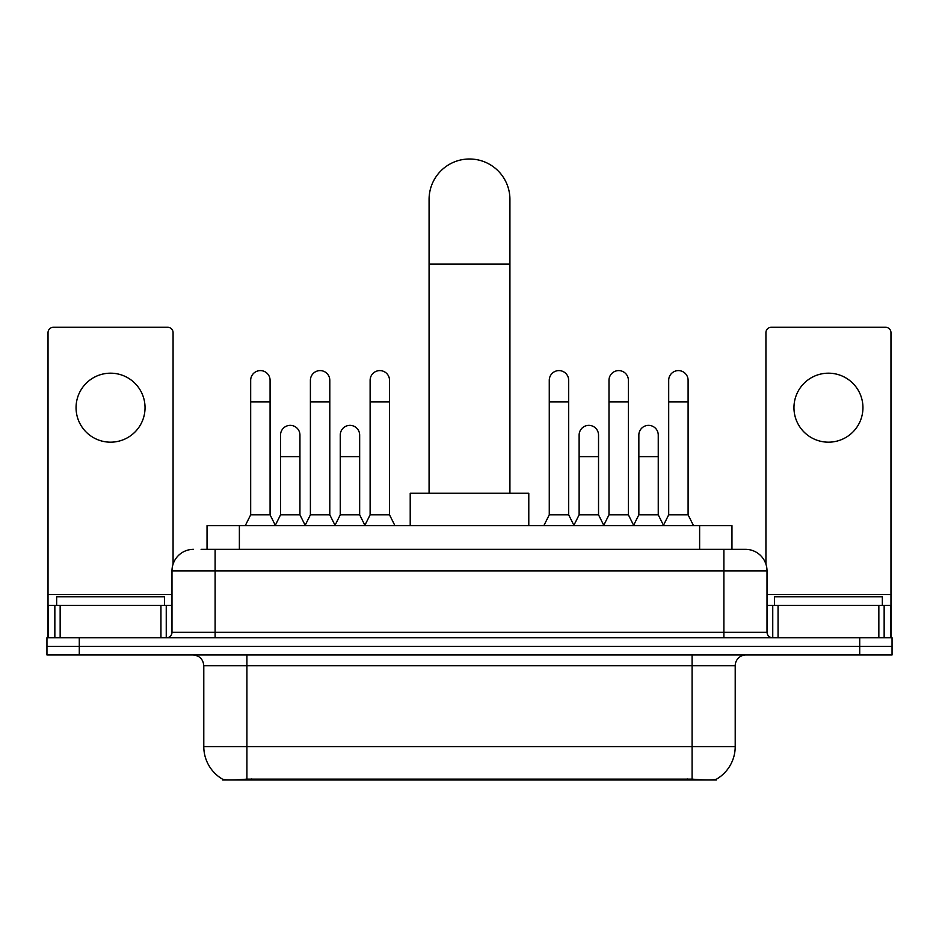 <?xml version="1.0" encoding="UTF-8"?>
<svg xmlns="http://www.w3.org/2000/svg" width="939" height="939" viewBox="0 0 939 939"><rect width="100%" height="100%" fill="white"/><g stroke="black" fill="none" stroke-linecap="round" stroke-linejoin="round"><path stroke-width="1.41" d="M207.038 549.327L207.038 525.605L731.962 525.605L731.962 549.327M716.351 779.241L716.351 780.004L222.649 780.004L222.649 779.241M203.786 746.587L246.91 746.587L246.91 665.739L203.786 665.739L203.786 746.587A37.724 37.724 0 0 0 222.437 779.124C225.231 780.215 233.388 780.215 246.91 779.124L692.09 779.124C705.6 780.215 713.757 780.215 716.563 779.124A37.724 37.724 0 0 0 735.214 746.587L735.214 665.739A10.775 10.775 0 0 1 745.989 654.964M79.287 637.71L892.05 637.71L892.05 646.337L46.95 646.337L46.95 654.964L79.287 654.964L79.287 646.337L46.95 646.337L46.95 637.71L79.287 637.71L79.287 646.337L892.05 646.337L892.05 654.964L79.287 654.964M201.592 549.327L737.901 549.327M201.099 549.327L215.113 549.327L215.113 570.877L171.99 570.877L171.99 632.323A5.388 5.388 0 0 1 166.602 637.71M193.551 549.327A21.562 21.562 0 0 0 171.99 570.877M745.449 549.327A21.562 21.562 0 0 1 767.01 570.877L723.887 570.877L723.887 549.327L745.12 549.327M767.01 570.877L767.01 632.323C767.327 635.597 769.123 637.393 772.398 637.71M892.05 637.71L892.05 646.337M164.442 605.373L164.442 596.746L56.657 596.746L56.657 605.373M110.544 373.182A34.497 34.497 0 0 0 76.059 407.679A34.497 34.497 0 0 0 110.544 442.175A34.497 34.497 0 0 0 145.04 407.679A34.497 34.497 0 0 0 110.544 373.182M160.945 637.71L160.945 605.373L60.155 605.373L60.155 637.71M173.069 564.151L173.069 332.652A5.388 5.388 0 0 0 167.682 327.265L53.417 327.265A5.388 5.388 0 0 0 48.03 332.652L48.03 605.373L60.155 605.373M160.945 605.373L171.99 605.373M48.03 637.71L48.03 605.373M882.343 605.373L882.343 596.746L774.558 596.746L774.558 605.373M429.076 493.268L429.076 199.42A40.424 40.424 0 0 1 469.5 158.996A40.424 40.424 0 0 1 509.924 199.42A40.424 40.424 0 0 0 469.5 158.996M509.924 493.268L509.924 199.42M528.786 525.605L528.786 493.268L410.214 493.268L410.214 525.605M245.29 525.605L250.678 514.83L270.08 514.83L275.467 525.605M270.08 514.83L270.08 380.307A9.707 9.707 0 0 0 260.385 370.6A9.707 9.707 0 0 1 260.995 370.623M250.678 514.83L250.678 401.857L270.08 401.857M250.678 401.857L250.678 380.307A9.707 9.707 0 0 1 260.385 370.6M305.011 525.605L310.398 514.83L329.8 514.83L335.188 525.605M329.8 514.83L329.8 380.307A9.707 9.707 0 0 0 320.093 370.6A9.707 9.707 0 0 1 320.704 370.623M310.398 514.83L310.398 401.857L329.8 401.857M310.398 401.857L310.398 380.307A9.707 9.707 0 0 1 320.093 370.6M364.719 525.605L370.119 514.83L389.521 514.83L394.908 525.605M389.521 514.83L389.521 380.307A9.707 9.707 0 0 0 379.814 370.6A9.707 9.707 0 0 1 380.424 370.623M370.119 514.83L370.119 401.857L389.521 401.857M370.119 401.857L370.119 380.307A9.707 9.707 0 0 1 379.814 370.6M543.881 525.605L549.268 514.83L568.67 514.83L574.058 525.605M568.67 514.83L568.67 380.307A9.707 9.707 0 0 0 558.963 370.6A9.707 9.707 0 0 1 559.574 370.623M549.268 514.83L549.268 401.857L568.67 401.857M549.268 401.857L549.268 380.307A9.707 9.707 0 0 1 558.963 370.6M603.589 525.605L608.988 514.83L628.391 514.83L633.778 525.605M628.391 514.83L628.391 380.307A9.707 9.707 0 0 0 618.684 370.6A9.707 9.707 0 0 1 619.294 370.623M608.988 514.83L608.988 401.857L628.391 401.857M608.988 401.857L608.988 380.307A9.707 9.707 0 0 1 618.684 370.6M663.31 525.605L668.697 514.83L688.099 514.83L693.498 525.605M688.099 514.83L688.099 380.307A9.707 9.707 0 0 0 678.404 370.6A9.707 9.707 0 0 1 679.014 370.623M668.697 514.83L668.697 401.857L688.099 401.857M668.697 401.857L668.697 380.307A9.707 9.707 0 0 1 678.404 370.6M275.315 525.288L280.538 514.83L299.94 514.83L305.163 525.288M299.94 514.83L299.94 435.062A9.707 9.707 0 0 0 290.844 425.379A9.707 9.707 0 0 1 299.94 435.062M280.538 514.83L280.538 456.624L299.94 456.624M280.538 456.624L280.538 435.062A9.707 9.707 0 0 1 290.844 425.379M335.023 525.288L340.258 514.83L359.66 514.83L364.884 525.288M359.66 514.83L359.66 435.062A9.707 9.707 0 0 0 350.564 425.379A9.707 9.707 0 0 1 359.66 435.062M340.258 514.83L340.258 456.624L359.66 456.624M340.258 456.624L340.258 435.062A9.707 9.707 0 0 1 350.564 425.379M573.893 525.288L579.128 514.83L598.53 514.83L603.754 525.288M598.53 514.83L598.53 435.062A9.707 9.707 0 0 0 589.434 425.379A9.707 9.707 0 0 1 598.53 435.062M579.128 514.83L579.128 456.624L598.53 456.624M579.128 456.624L579.128 435.062A9.707 9.707 0 0 1 589.434 425.379M633.614 525.288L638.849 514.83L658.251 514.83L663.474 525.288M658.251 514.83L658.251 435.062A9.707 9.707 0 0 0 649.154 425.379A9.707 9.707 0 0 1 658.251 435.062M638.849 514.83L638.849 456.624L658.251 456.624M638.849 456.624L638.849 435.062A9.707 9.707 0 0 1 649.154 425.379M828.456 373.182A34.497 34.497 0 0 0 793.96 407.679A34.497 34.497 0 0 0 828.456 442.175A34.497 34.497 0 0 0 862.941 407.679A34.497 34.497 0 0 0 828.456 373.182M878.845 637.71L878.845 605.373L778.055 605.373L778.055 637.71M890.97 637.71L890.97 605.373L890.97 637.71M878.845 605.373L890.97 605.373L890.97 332.652A5.388 5.388 0 0 0 885.583 327.265L771.318 327.265A5.388 5.388 0 0 0 765.931 332.652L765.931 564.151M767.01 605.373L778.055 605.373M687.242 780.004L687.242 778.936M251.758 780.004L251.758 778.936M239.375 549.327L239.375 525.605M699.625 549.327L699.625 525.605M692.09 654.964L692.09 665.739L246.91 665.739L246.91 654.964M735.214 665.739L692.09 665.739L692.09 746.587L735.214 746.587M692.09 779.124L692.09 746.587L246.91 746.587L246.91 779.124M859.713 654.964L859.713 637.71M215.113 637.71L215.113 632.323L767.01 632.323M171.99 632.323L215.113 632.323L215.113 570.877L723.887 570.877L723.887 637.71M171.99 594.598L48.03 594.598M166.25 605.373L166.25 637.71M48.112 605.373L48.112 637.71M54.849 637.71L54.849 605.373M429.076 264.105L509.924 264.105M890.97 594.598L767.01 594.598M890.888 637.71L890.888 605.373M884.151 605.373L884.151 637.71M772.75 637.71L772.75 605.373M203.786 665.739C203.153 659.19 199.561 655.598 193.011 654.964"/></g></svg>
